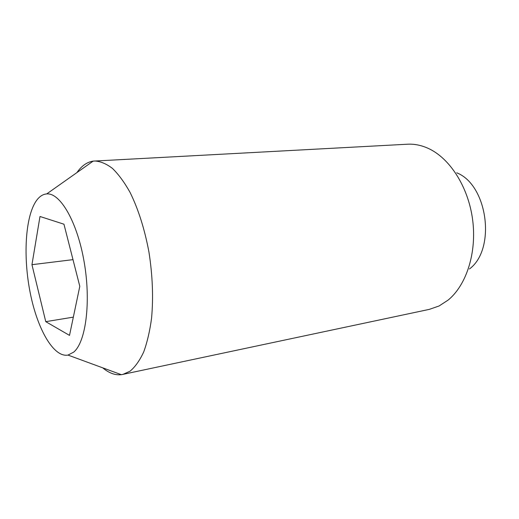 <?xml version="1.0" encoding="UTF-8"?>
<svg xmlns="http://www.w3.org/2000/svg" width="519" height="519" viewBox="0 0 519 519"><rect width="100%" height="100%" fill="white"/><g stroke="black" fill="none" stroke-linecap="round" stroke-linejoin="round"><path stroke-width="0.78" d="M76.929 172.58L77.545 171.718C82.067 165.542 87.276 162.006 93.173 161.117L407.519 144.217C414.331 143.847 421.181 145.21 428.071 148.304C449.655 157.984 468.281 186.71 472.614 219.634C476.98 252.552 466.458 285.126 448.124 300.086L439.08 305.976L429.336 309.369L121.394 374.692C115.179 375.386 108.958 373.103 102.73 367.841M94.575 160.981C100.362 161.266 106.311 163.738 112.428 168.396C118.533 174.326 124.404 182.312 130.035 192.348C138.307 209.105 144.6 228.97 148.927 251.949C152.567 275.219 153.455 297.264 151.58 318.082C149.848 331.044 147.214 342.345 143.685 351.992C139.721 360.497 135.187 366.894 130.074 371.182L122.782 374.459M73.679 352.142L67.989 355.08C53.652 357.721 37.491 329.286 30.316 293.365C23.05 257.456 25.12 217.266 36.155 201.035C39.204 196.623 42.72 194.249 46.697 193.924C60.12 192.53 77.234 221.697 84.136 261.848C91.156 301.941 85.875 342.118 73.679 352.142M31.951 264.69L39.995 216.488L63.954 224.202L79.796 286.319L69.514 335.391L45.756 321.657L31.951 264.69L72.991 259.643M73.341 317.135L45.756 321.657M456.733 172.808C487.769 184.881 496.274 249.256 469.442 268.978M67.989 355.08L121.394 374.692M46.697 193.924L93.173 161.117"/></g></svg>
